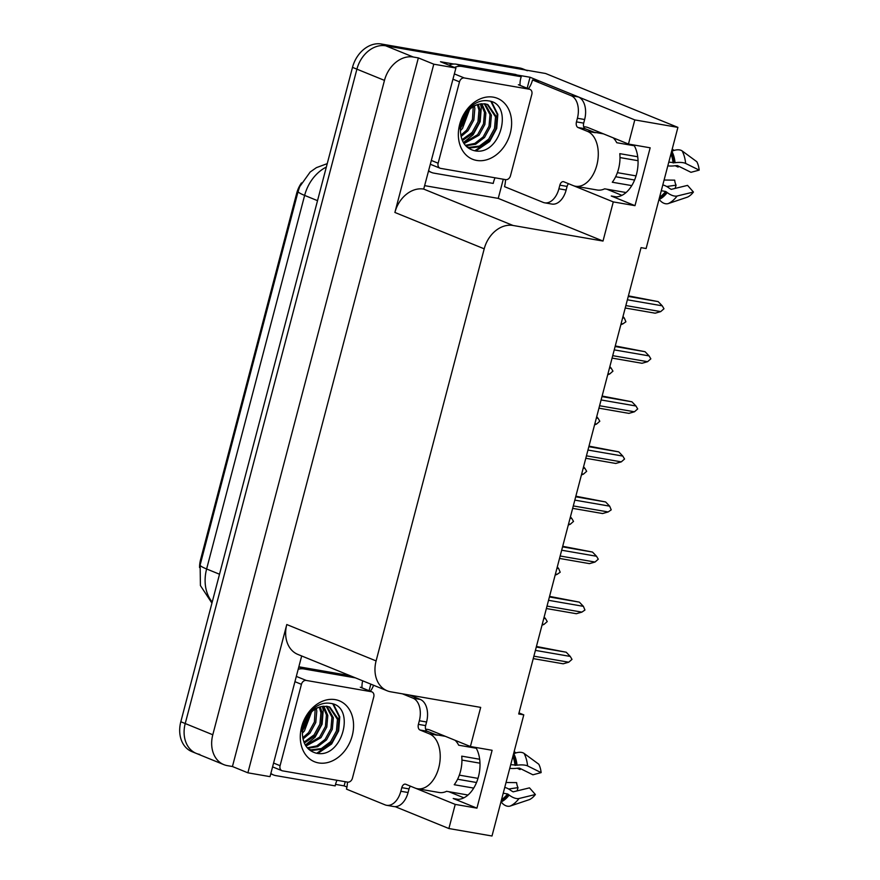 <?xml version="1.0" encoding="UTF-8"?>
<svg xmlns="http://www.w3.org/2000/svg" width="880" height="880" viewBox="0 0 880 880"><rect width="100%" height="100%" fill="white"/><g stroke="black" fill="none" stroke-linecap="round" stroke-linejoin="round"><path stroke-width="1.32" d="M633.897 144.991A30.074 18.788 99.8 0 1 634.876 179.289A30.074 18.788 99.8 0 1 613.734 196.713A30.074 18.788 99.8 0 1 611.27 196.009L634.986 205.667L613.283 201.905L603.009 241.054L513.029 225.467A28.193 21.824 112.2 0 0 484.209 248.831L376.101 660.913A28.193 21.824 112.2 0 0 387.167 690.789A28.193 21.824 112.2 0 0 390.687 691.801L480.678 707.388L470.404 746.526L430.155 730.136A30.074 18.788 -80.2 0 0 427.691 729.432A30.074 18.788 -80.2 0 0 425.634 729.267M199.815 754.424A28.193 21.824 -67.8 0 1 196.295 753.412A28.193 21.824 -67.8 0 1 185.229 723.536L356.906 69.157A28.193 21.824 -67.8 0 1 385.715 45.793L545.578 73.491L677.908 127.38L634.799 119.911L530.035 77.242L527.153 88.242M370.821 684.134L369.083 690.734M345.224 781.704L344.124 785.873L335.522 784.377M503.283 179.223L498.245 198.396L425.051 185.713M513.029 225.467L423.709 189.09L455.917 68.024L440.484 61.732L453.827 64.042M516.923 74.976L530.035 77.242M376.101 660.913L286.781 624.536L247.885 772.816L270.017 776.644L301.675 655.974M286.781 624.536A28.193 21.824 112.2 0 0 297.847 654.412L387.167 690.789M423.709 189.09A28.193 21.824 112.2 0 0 394.889 212.454L433.785 64.185L418.352 57.904L232.441 766.524L227.381 765.644A28.193 21.824 -67.8 0 1 223.861 764.643A28.193 21.824 -67.8 0 1 212.795 734.767L384.472 80.388A28.193 21.824 -67.8 0 1 413.281 57.024L418.352 57.904M455.917 68.024L433.785 64.185M415.591 788.26L455.224 804.397L448.888 828.531L491.997 836L523.787 714.857L519.002 712.899M448.888 828.531L395.186 806.663M346.951 787.017L344.124 785.873M247.885 772.816L232.441 766.524M463.881 797.83L448.811 791.692M621.94 195.349L606.87 189.211M523.787 714.857L518.716 713.977L641.058 247.643L646.118 248.523L677.908 127.38M603.009 241.054L498.245 198.396M634.799 119.911L628.463 144.045L588.214 127.655A30.074 18.788 -80.2 0 0 585.75 126.951A30.074 18.788 -80.2 0 0 583.693 126.775M573.65 185.768L613.283 201.905M475.838 747.472A30.074 18.788 -80.2 0 1 476.817 781.77A30.074 18.788 -80.2 0 1 455.675 799.205A30.074 18.788 -80.2 0 1 453.211 798.501L476.927 808.148L492.107 750.288L470.404 746.526M476.927 808.148L455.224 804.397M634.986 205.667L650.166 147.807L628.463 144.045M199.551 567.534A25.377 19.635 -67.8 0 1 200.574 559.636L296.681 193.292A25.377 19.635 -67.8 0 1 301.477 182.919M597.531 132.836A30.074 18.788 99.8 0 1 598.961 132.033M440.902 734.514A30.074 18.788 -80.2 0 0 439.472 735.317M223.861 764.643L196.295 753.412A28.193 21.824 -67.8 0 1 185.229 723.536L356.906 69.157A28.193 21.824 -67.8 0 1 385.715 45.793L523.875 69.729A28.193 21.824 -67.8 0 1 527.395 70.73M196.295 753.412L191.884 751.619A28.193 21.824 -67.8 0 1 180.818 721.743L352.495 67.364A28.193 21.824 -67.8 0 1 381.304 44L519.464 67.936A28.193 21.824 -67.8 0 1 522.984 68.937L525.701 70.048M543.807 618.343L545.501 618.629L547.25 621.566L543.983 624.415L542.289 624.129M542.003 625.207L543.983 624.415M545.501 618.629L544.159 617.023M536.426 646.47L566.214 652.223L536.283 647.042M535.403 650.386L570.251 656.425L566.214 652.223M570.251 656.425L572 659.373L568.733 662.211L533.885 656.172M568.733 662.211L563.178 663.795L533.247 658.614M556.952 568.249L558.646 568.546L560.197 572.231L557.128 574.332L555.434 574.035M555.148 575.124L557.128 574.332M558.646 568.546L557.293 566.94M570.086 518.166L571.791 518.463L573.529 521.4L570.273 524.249L568.568 523.952M568.282 525.041L570.273 524.249M571.791 518.463L570.438 516.857M583.231 468.083L584.925 468.369L586.674 471.317L583.407 474.155L581.713 473.869M581.427 474.947L583.407 474.155M584.925 468.369L583.572 466.763M549.571 596.387L579.348 602.14L549.417 596.959M548.537 600.303L583.396 606.342L579.348 602.14M583.396 606.342L584.947 610.027L581.878 612.128L547.019 606.089M581.878 612.128L576.312 613.712L546.381 608.531M562.705 546.304L592.493 552.057L562.562 546.865M561.682 550.22L596.53 556.259L592.493 552.057M596.53 556.259L598.279 559.196L595.012 562.045L560.164 556.006M595.012 562.045L589.457 563.629L559.526 558.437M575.85 496.21L605.627 501.963L575.696 496.782M574.816 500.126L609.675 506.165L605.627 501.963M609.675 506.165L611.226 509.85L608.157 511.951L573.298 505.923M608.157 511.951L602.602 513.535L572.66 508.354M588.984 446.127L618.772 451.88L588.841 446.699M587.961 450.043L622.809 456.082L618.772 451.88M622.809 456.082L624.558 459.019L621.291 461.868L586.443 455.829M621.291 461.868L615.736 463.452L585.805 458.271M568.557 183.711A4.697 2.937 -80.2 0 0 567.083 186.417L559.856 185.163A4.697 2.937 99.8 0 1 563.409 181.654A4.697 2.937 99.8 0 1 563.794 181.764L573.166 185.581A28.193 17.611 -80.2 0 0 575.476 186.252A28.193 17.611 -80.2 0 0 596.827 165.198A28.193 17.611 -80.2 0 0 587.4 131.34L578.028 127.523A4.697 2.937 99.8 0 1 576.455 121.88L583.693 123.134A4.697 2.937 -80.2 0 0 585.255 128.777L578.028 127.523M637.725 156.761L619.795 153.659A28.193 17.611 99.8 0 1 618.53 168.96A28.193 17.611 99.8 0 1 612.293 182.237L631.774 185.614M667.81 165.847A10.34 3.289 174.3 0 0 675.235 165.726L677.446 165.616L690.976 172.315L699.182 170.126L685.652 163.438A10.34 3.289 174.3 0 0 675.07 162.712L668.778 162.151M613.206 137.83A28.193 17.611 99.8 0 1 616.748 142.714L634.337 145.761M614.02 138.171L613.437 138.061M593.56 132.154A28.193 17.611 99.8 0 1 595.353 132.715L585.255 128.777M626.065 192.533L604.648 188.826A28.193 17.611 99.8 0 1 597.168 190.003L575.476 186.252M661.287 190.718L665.577 191.466L667.238 192.566A10.34 5.148 37.1 0 0 677.105 196.02L693.44 192.038L687.555 185.383L671.22 189.365L669.317 188.254A10.34 5.148 37.1 0 0 662.805 184.932M619.993 157.575L638.044 160.699M617.375 172.656L636.053 175.89M634.59 180.015L615.648 176.737M664.092 180.026L674.685 180.147A12.892 8.052 -80.2 0 0 676.082 185.152L666.732 186.527M678.777 166.276A12.892 8.052 -80.2 0 0 678.117 167.079L675.18 165.737M659.065 199.21L659.241 199.452A10.34 7.381 -115.7 0 0 668.393 203.533L687.577 197.087A21.615 13.497 -80.2 0 0 693.44 192.038M699.182 170.126A21.615 13.497 -80.2 0 0 696.85 161.744L682.176 150.953A10.34 6.226 -27.3 0 0 671.88 151.283L671.594 151.415M675.147 188.408L676.082 185.152M674.179 150.392L672.199 149.138M578.358 96.943L571.12 95.689L532.521 79.97L539.759 81.224L578.358 96.943A18.799 11.737 99.8 0 1 584.639 119.515L583.693 123.134M567.083 186.417L566.137 190.036A18.799 11.737 99.8 0 1 551.903 204.072L544.665 202.818A18.799 11.737 99.8 0 1 543.136 202.378L504.537 186.659A18.799 11.737 99.8 0 0 505.505 179.608M571.12 95.689A18.799 11.737 99.8 0 1 577.401 118.261L576.455 121.88M559.856 185.163L558.899 188.782A18.799 11.737 99.8 0 1 544.665 202.818M532.521 79.97A18.799 11.737 99.8 0 1 528.418 88.759M495.066 177.804A18.799 14.542 -67.8 0 0 493.24 183.414L433.928 173.14A18.799 14.542 -67.8 0 1 431.574 172.469A18.799 14.542 -67.8 0 1 428.923 170.94M520.069 85.36A18.799 14.542 -67.8 0 1 521.224 76.725L515.713 74.481L456.401 64.207A18.799 14.542 112.2 0 0 448.954 65.186M454.476 67.43A18.799 14.542 -67.8 0 1 461.912 66.451L521.224 76.725M410.498 786.192A4.697 2.937 -80.2 0 0 409.024 788.909L401.797 787.655A4.697 2.937 99.8 0 1 405.35 784.146A4.697 2.937 99.8 0 1 405.735 784.256L415.107 788.073A28.193 17.611 -80.2 0 0 417.417 788.733A28.193 17.611 -80.2 0 0 438.768 767.679A28.193 17.611 -80.2 0 0 429.341 733.821L419.969 730.004A4.697 2.937 99.8 0 1 418.396 724.361L425.634 725.615A4.697 2.937 -80.2 0 0 427.196 731.258L419.969 730.004M479.666 759.253L461.736 756.151A28.193 17.611 99.8 0 1 460.471 771.441A28.193 17.611 99.8 0 1 454.234 784.718L473.715 788.095M509.751 768.328A10.34 3.289 174.3 0 0 517.176 768.207L519.387 768.097L532.917 774.796L541.123 772.618L527.593 765.919A10.34 3.289 174.3 0 0 517.011 765.204L510.719 764.632M455.147 740.322A28.193 17.611 99.8 0 1 458.689 745.206L476.278 748.253M455.961 740.652L455.378 740.553M435.501 734.646A28.193 17.611 99.8 0 1 437.294 735.207L427.196 731.258M468.006 795.025L446.589 791.307A28.193 17.611 99.8 0 1 439.109 792.495L417.417 788.733M503.228 793.21L507.518 793.947L509.179 795.058A10.34 5.148 37.1 0 0 519.046 798.501L535.381 794.519L529.496 787.864L513.161 791.846L511.258 790.746A10.34 5.148 37.1 0 0 504.746 787.413M461.934 760.067L479.985 763.191M459.316 775.137L477.994 778.371M476.531 782.507L457.589 779.229M506.033 782.507L516.626 782.628A12.892 8.052 -80.2 0 0 518.023 787.633L508.673 789.008M520.718 768.757A12.892 8.052 -80.2 0 0 520.058 769.56L517.121 768.218M501.006 801.691L501.182 801.933A10.34 7.381 -115.7 0 0 510.334 806.014L529.518 799.579A21.615 13.497 -80.2 0 0 535.381 794.519M541.123 772.618A21.615 13.497 -80.2 0 0 538.791 764.225L524.117 753.445A10.34 6.226 -27.3 0 0 513.821 753.764L513.535 753.896M517.088 790.889L518.023 787.633M516.12 752.884L514.14 751.619M409.585 695.068L420.299 699.435A18.799 11.737 99.8 0 1 426.58 722.007L425.634 725.615M409.024 788.909L408.078 792.517A18.799 11.737 99.8 0 1 393.844 806.553L386.606 805.299A18.799 11.737 99.8 0 1 385.077 804.859L346.478 789.14A18.799 11.737 99.8 0 0 347.446 782.1M402.358 693.814L413.061 698.181A18.799 11.737 99.8 0 1 419.342 720.753L418.396 724.361M401.797 787.655L400.84 791.263A18.799 11.737 99.8 0 1 386.606 805.299M373.582 685.256A18.799 11.737 99.8 0 1 370.359 691.251M337.007 780.285A18.799 14.542 -67.8 0 0 335.181 785.895L275.869 775.621A18.799 14.542 -67.8 0 1 273.515 774.95A18.799 14.542 -67.8 0 1 270.864 773.421M298.188 669.284A18.799 14.542 -67.8 0 1 303.853 668.943L355.465 677.875M362.01 687.852A18.799 14.542 -67.8 0 1 362.692 680.823M349.943 675.631L298.837 666.776M467.038 110.671L460.559 128.073M493.284 97.152A32.901 25.454 -67.8 0 1 510.301 133.177A32.901 25.454 -67.8 0 1 476.685 160.435A32.901 25.454 -67.8 0 1 459.668 124.41A32.901 25.454 -67.8 0 1 493.284 97.152M473.935 150.579C500.258 157.487 514.393 104.06 488.895 100.936C481.69 99.66 474.914 102.311 468.567 108.867C463.54 114.532 460.537 121.165 459.536 128.755C462.396 114.587 469.007 106.37 479.369 104.115A23.496 18.183 112.2 0 0 460.438 130.339C460.768 141.273 465.267 148.027 473.935 150.579M466.752 146.729L469.128 147.356L479.424 146.08L488.675 139.139L494.516 128.447L495.517 116.908L487.223 104.357M466.609 146.652L470.503 147.917L480.799 146.641L490.05 139.7L495.902 129.008L496.903 117.48L487.916 104.621L485.122 103.84L479.369 104.115M465.344 145.332L474.837 143.418L483.164 136.895L489.005 126.203L490.006 114.664L484.253 103.719M465.751 145.794L475.706 144.221L484.539 137.456L490.38 126.764L491.392 115.225L485.023 103.818M463.617 142.945L477.642 134.651L483.494 123.959L484.495 112.42L481.008 103.796M464.046 143.616L479.028 135.212L484.869 124.52L485.87 112.981L481.844 103.708M462.022 139.689L472.131 132.407L477.983 121.715L478.984 110.176L477.378 104.676M462.396 140.591L473.506 132.968L479.358 122.276L480.359 110.737L478.324 104.379M460.812 135.289L466.62 130.163L472.461 119.471L473.242 106.667M461.054 136.521L467.995 130.724L473.847 120.032L474.848 108.493L474.331 106.029M460.515 128.59L468.138 110.924M460.438 130.647L462.484 128.48L469.579 109.472M440.572 168.366A4.697 3.641 -67.8 0 1 439.989 168.19A4.697 3.641 -67.8 0 1 438.141 163.218L459.492 81.851A4.697 3.641 -67.8 0 1 464.288 77.957L529.397 89.232A4.697 3.641 -67.8 0 1 529.98 89.397A4.697 3.641 -67.8 0 1 531.828 94.38L510.477 175.747A4.697 3.641 -67.8 0 1 505.67 179.641L440.572 168.366M463.397 142.571L473.154 134.739L480.172 121.693L481.294 107.613L480.436 103.895M475.937 150.898L489.698 141.471L496.716 128.425L497.827 114.356L491.601 101.761M474.804 150.755L489.005 141.196L491.414 137.973M496.881 124.641L497.145 114.07L490.941 101.508M308.979 713.163L302.5 730.565M335.225 699.633A32.901 25.454 -67.8 0 1 352.242 735.669A32.901 25.454 -67.8 0 1 318.626 762.927A32.901 25.454 -67.8 0 1 301.609 726.891A32.901 25.454 -67.8 0 1 335.225 699.633M315.876 753.071C342.199 759.968 356.334 706.552 330.836 703.417C323.631 702.152 316.855 704.792 310.508 711.359C305.481 717.024 302.478 723.646 301.477 731.247C304.337 717.068 310.948 708.851 321.31 706.607A23.496 18.183 112.2 0 0 302.379 732.831C302.709 743.765 307.208 750.508 315.876 753.071M308.693 749.21L311.069 749.837L321.365 748.561L330.616 741.631L336.457 730.928L337.458 719.4L329.164 706.838M308.55 749.144L312.444 750.398L322.74 749.122L331.991 742.192L337.843 731.489L338.844 719.961L329.857 707.102L327.063 706.321L321.31 706.607M307.285 747.813L316.778 745.899L325.105 739.376L330.946 728.684L331.947 717.156L326.194 706.211M307.692 748.275L317.647 746.702L326.48 739.948L332.321 729.245L333.333 717.717L326.964 706.299M305.558 745.426L319.583 737.132L325.435 726.44L326.436 714.912L322.949 706.288M305.987 746.097L320.969 737.693L326.81 727.001L327.811 715.473L323.785 706.189M303.963 742.17L314.072 734.888L319.924 724.196L320.925 712.668L319.319 707.168M304.337 743.072L315.447 735.449L321.299 724.757L322.3 713.229L320.265 706.871M302.753 737.77L308.561 732.644L314.402 721.952L315.183 709.148M302.995 739.013L309.936 733.205L315.788 722.513L316.789 710.974L316.272 708.51M302.456 731.071L310.079 713.416M302.379 733.128L304.425 730.961L311.52 711.964M282.513 770.847A4.697 3.641 -67.8 0 1 281.93 770.682A4.697 3.641 -67.8 0 1 280.082 765.699L301.433 684.332A4.697 3.641 -67.8 0 1 306.229 680.438L371.338 691.713A4.697 3.641 -67.8 0 1 371.921 691.878A4.697 3.641 -67.8 0 1 373.769 696.861L352.418 778.228A4.697 3.641 -67.8 0 1 347.611 782.122L282.513 770.847M305.338 745.063L315.095 737.22L322.113 724.174L323.235 710.105L322.377 706.376M317.878 753.39L331.639 743.963L338.657 730.906L339.768 716.837L333.542 704.253M316.745 753.236L330.946 743.677L333.355 740.454M338.822 727.122L339.086 716.562L332.882 704M596.365 417.989L598.07 418.286L599.808 421.223L596.552 424.072L594.847 423.775M594.572 424.864L596.552 424.072M598.07 418.286L596.717 416.68M609.51 367.906L611.204 368.203L612.953 371.14L609.686 373.989L607.992 373.692M607.706 374.781L609.686 373.989M611.204 368.203L609.851 366.597M622.655 317.823L624.349 318.109L625.9 321.794L622.831 323.895L621.137 323.609M620.851 324.687L622.831 323.895M624.349 318.109L622.996 316.503M602.129 396.044L631.917 401.797L601.975 396.605M601.106 399.96L635.954 405.999L631.917 401.797M635.954 405.999L637.703 408.936L634.436 411.785L599.588 405.746M634.436 411.785L628.881 413.369L598.939 408.177M615.274 345.95L645.051 351.703L615.12 346.522M614.24 349.877L649.099 355.905L645.051 351.703M649.099 355.905L650.837 358.853L647.581 361.691L612.722 355.663M647.581 361.691L642.015 363.275L612.084 358.094M628.408 295.867L658.196 301.62L628.265 296.439M627.385 299.783L662.233 305.822L658.196 301.62M662.233 305.822L663.982 308.759L660.715 311.608L625.867 305.569M660.715 311.608L655.16 313.192L625.229 308.011M611.27 196.009L616.275 196.878M413.281 57.024L381.304 44M384.472 80.388L352.495 67.364M212.795 734.767L180.818 721.743M484.209 248.831L394.889 212.454M200.574 559.636L201.443 559.988M296.681 193.292L297.55 193.655M453.211 798.501L458.216 799.359M211.937 603.13L200.42 585.585L200.123 565.015A32.901 3.476 14.7 0 0 206.624 568.975A37.598 29.095 112.2 0 0 212.223 602.052M326.337 167.068A37.598 29.095 112.2 0 0 304.634 195.404A32.901 3.476 -165.3 0 1 298.122 191.444L299.717 186.67L310.167 172.029L316.404 167.64L327.228 163.647M317.526 200.662L304.634 195.404L206.624 568.975L219.516 574.233M519.464 67.936L523.875 69.729M673.068 162.888A28.193 17.611 -80.2 0 0 670.934 153.934M587.4 131.34L594.638 132.594M659.604 197.12A28.193 17.611 -80.2 0 0 665.577 191.466M668.393 203.533A32.153 20.075 -80.2 0 0 677.105 196.02M685.652 163.438A32.153 20.075 -80.2 0 0 682.176 150.953M659.241 199.452A29.458 18.403 -80.2 0 0 667.238 192.566M675.07 162.712A29.458 18.403 -80.2 0 0 671.88 151.283M659.384 197.978A28.512 17.809 -80.2 0 0 666.226 191.774M673.805 162.888A28.512 17.809 -80.2 0 0 671.22 152.845M584.639 119.515L577.401 118.261M558.899 188.782L566.137 190.036M461.912 66.451L456.401 64.207M515.009 765.38A28.193 17.611 -80.2 0 0 512.875 756.415M429.341 733.821L436.579 735.075M501.545 799.612A28.193 17.611 -80.2 0 0 507.518 793.947M510.334 806.014A32.153 20.075 -80.2 0 0 519.046 798.501M527.593 765.919A32.153 20.075 -80.2 0 0 524.117 753.445M501.182 801.933A29.458 18.403 -80.2 0 0 509.179 795.058M517.011 765.204A29.458 18.403 -80.2 0 0 513.821 753.764M501.325 800.47A28.512 17.809 -80.2 0 0 508.167 794.266M515.746 765.369A28.512 17.809 -80.2 0 0 513.161 755.326M426.58 722.007L419.342 720.753M400.84 791.263L408.078 792.517M303.853 668.943L298.815 666.886M420.299 699.435L413.061 698.181M460.9 127.6A35.739 27.654 112.2 0 0 466.554 114.378M438.141 163.218L431.64 160.567M529.397 89.232L518.364 84.733M464.288 77.957L454.377 73.909M459.492 81.851L452.991 79.2M302.841 730.092A35.739 27.654 112.2 0 0 308.495 716.87M280.082 765.699L273.581 763.048M371.338 691.713L360.305 687.225M306.229 680.438L296.318 676.401M301.433 684.332L294.932 681.681M200.123 565.015L298.122 191.444M593.505 132.132L603.438 133.859M431.574 172.469L428.813 171.336M435.446 734.624L445.379 736.34M273.515 774.95L270.754 773.828M467.434 147.026L466.664 146.707M460.768 126.368L465.96 113.619M439.989 168.19L430.639 164.384M529.98 89.397L518.947 84.909M309.375 749.507L308.605 749.188M302.709 728.849L307.901 716.1M281.93 770.682L272.58 766.876M371.921 691.878L360.888 687.39"/></g></svg>
